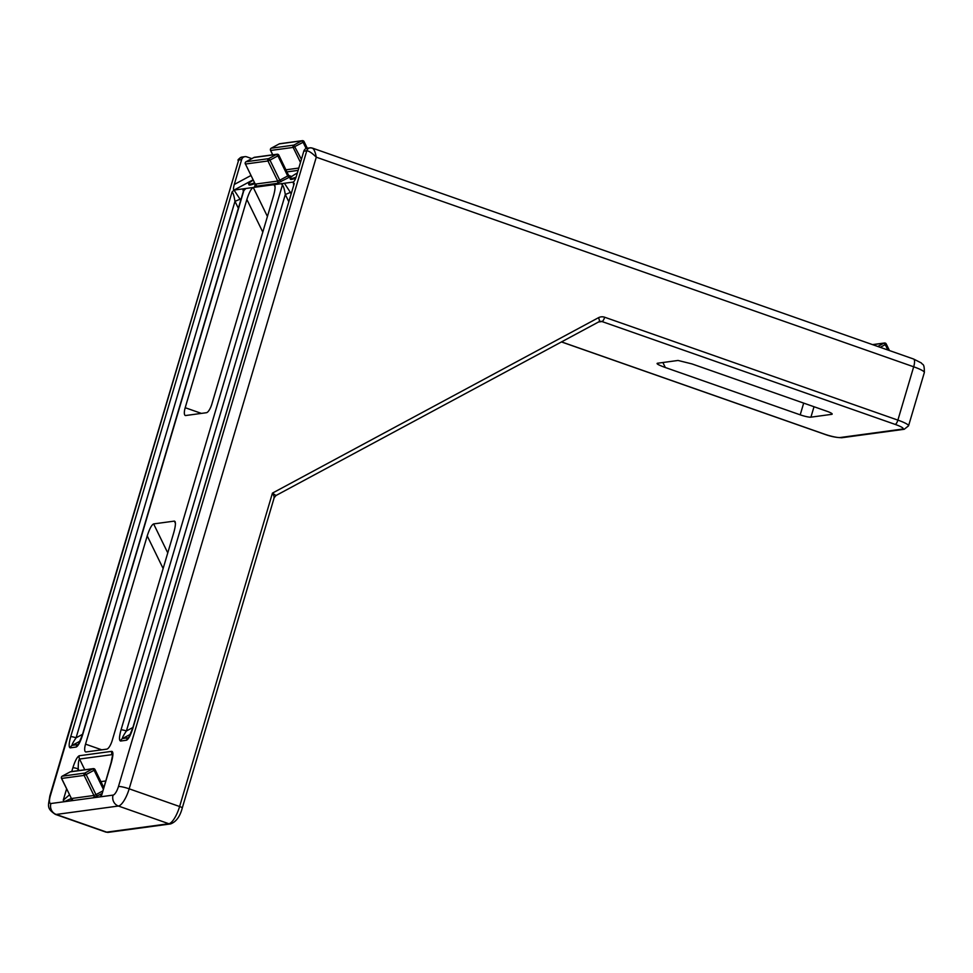 <?xml version="1.0" encoding="UTF-8"?>
<svg xmlns="http://www.w3.org/2000/svg" width="973" height="973" viewBox="0 0 973 973"><rect width="100%" height="100%" fill="white"/><g stroke="black" fill="none" stroke-linecap="round" stroke-linejoin="round"><path stroke-width="1.46" d="M281.343 183.678L284.42 183.265L290.392 192.399L285.308 194.527C284.335 188.774 283.362 185.661 282.377 185.174L281.343 183.678L245.938 188.47L243.493 190.927L82.279 735.174L78.375 744.467M297.361 172.951A17.307 1.982 -26 0 0 290.039 178.46A17.307 1.982 -26 0 0 291.195 178.618A17.307 1.982 -26 0 0 296.084 177.183M290.039 178.46L290.416 179.227A17.307 1.982 -26 0 0 291.572 179.397A17.307 1.982 -26 0 0 295.695 178.229M253.199 180.163A17.307 1.982 -26 0 0 248.602 184.067A17.307 1.982 -26 0 0 249.745 184.238A17.307 1.982 -26 0 0 254.512 182.839M248.602 184.067L248.966 184.846A17.307 1.982 -26 0 0 250.122 185.004A17.307 1.982 -26 0 0 254.89 183.617M814.012 406.726L810.923 417.162L831.647 414.352A8.648 1.289 16.5 0 0 832.183 414.097A8.648 1.289 16.5 0 0 826.855 411.238L691.973 363.914L678.047 360.46L657.322 363.27C656.228 363.756 658.903 365.167 665.325 367.514L800.207 414.839L803.686 403.102M810.923 417.162A8.648 1.289 16.5 0 1 800.207 414.839M71.284 798.468L64.279 801.716L99.684 796.923L100.985 795.95M253.053 179.847L234.031 190.088L240.063 199.21L234.98 201.35C234.007 195.597 233.034 192.472 232.048 191.985L234.092 190.076L245.938 188.47M284.42 183.265L293.177 182.073L294.223 183.569L132.62 728.363L128.704 737.643M311.871 148.018A4.33 4.062 82.3 0 0 310.083 147.835L311.871 148.018C313.756 148.395 315.216 151.447 316.286 157.188C312.151 153.102 308.976 150.961 306.775 150.766L303.819 151.168L296.437 176.064C295.306 179.579 294.247 181.574 293.238 182.073L293.639 184.736M251.825 158.623L246.741 156.848A4.33 4.062 82.3 0 0 241.645 159.584L234.274 184.481L250.937 175.517M275.091 186.913L273.997 184.675L274.775 185.186M273.997 184.675C275.566 185.174 275.408 188.908 273.522 195.877L211.846 404.111A8.648 2.7 109.3 0 1 206.446 412.71L185.721 415.52A8.648 2.7 109.3 0 1 185.296 415.483A8.648 2.7 109.3 0 1 185.198 407.711L201.387 413.391M262.795 232.109L246.874 199.477L185.198 407.711M246.874 199.477C249.137 192.459 251.277 188.458 253.272 187.473L267.417 216.48M234.031 190.088C233.252 189.832 233.325 187.971 234.274 184.481M241.645 159.584L238.689 159.986L50.365 795.732A8.648 2.7 -70.7 0 0 50.9 803.528L64.279 801.716L63.245 800.232L69.509 794.807M79.032 770.567L78.229 768.901C78.217 763.063 78.655 759.779 79.543 759.037A4.33 4.062 -97.7 0 1 79.263 755.741L111.834 751.338C113.403 751.825 113.233 755.559 111.36 762.528A4.33 0.645 16.5 0 0 111.08 762.662L101.727 795.014L99.684 796.923L113.075 795.111A8.648 2.7 -70.7 0 0 118.463 786.512L306.775 150.766A4.33 4.062 82.3 0 1 310.083 147.835L307.115 148.237A4.33 4.062 -97.7 0 0 303.819 151.168M163.136 568.536L147.227 535.904L85.539 744.138A8.648 2.7 109.3 0 0 85.636 751.91A8.648 2.7 109.3 0 0 86.074 751.947L106.799 749.137A8.648 2.7 109.3 0 0 112.187 740.538L173.863 532.304C175.748 525.335 175.906 521.601 174.349 521.102L153.625 523.912L167.77 552.907M147.227 535.904C149.489 528.886 151.618 524.885 153.625 523.912M175.444 523.352L174.349 521.102L175.128 521.613M244.941 156.653L241.985 157.054A4.33 4.062 -97.7 0 0 238.689 159.986L49.83 795.987C48.601 805.389 45.901 808.113 55.364 814.377L105.789 832.073A17.307 5.388 -70.7 0 0 106.653 832.146L168.828 823.73L118.402 806.033L56.227 814.45L106.653 832.146A4.33 4.062 -97.7 0 0 108.453 832.329L170.628 823.912A4.33 4.062 -97.7 0 1 168.828 823.73A17.307 5.388 -70.7 0 0 179.616 806.52L272.452 493.104L275.979 495.525L599.04 321.722A4.33 1.411 61.7 0 1 598.881 321.771M270.603 150.341L272.768 154.816M271.212 148.224L293.846 145.099L301.399 159.317M279.142 143.943L271.345 148.139A1.727 1.63 82.3 0 0 270.652 150.462L293.153 147.422L303.114 142.301L301.764 140.83L279.263 143.882A1.727 1.63 82.3 0 1 279.786 143.712A1.727 1.727 0 0 0 279.202 143.907L271.272 148.164A1.727 1.727 0 0 0 270.543 150.45L272.671 154.829M279.786 143.712L302.287 140.671A1.727 1.63 82.3 0 1 303.965 141.608L303.114 142.301L306.142 148.504M61.579 778.315L71.418 798.529L93.919 795.476L84.128 775.396L86.159 774.532L95.962 794.625L102.688 791M62.187 776.199L84.809 773.073L86.159 774.532L94.089 770.275L92.739 768.804L70.238 771.857L62.308 776.113A1.727 1.63 82.3 0 0 61.627 778.436L84.128 775.396A1.727 1.63 82.3 0 1 84.809 773.073L92.739 768.804A1.727 1.63 82.3 0 1 94.928 769.582L94.089 770.275L103.26 789.091M70.117 771.917L70.238 771.857A1.727 1.63 82.3 0 1 70.761 771.686A1.727 1.727 0 0 0 70.178 771.881L62.248 776.138A1.727 1.727 0 0 0 61.518 778.424L71.37 798.407M288.543 175.262L278.862 155.181A1.727 1.727 0 0 0 277.074 154.233L254.573 157.273A1.727 1.63 -97.7 0 0 254.05 157.444L246.133 161.713L268.633 158.66L276.551 154.403L277.901 155.862L269.971 160.131L268.633 158.66A1.727 1.63 -97.7 0 0 267.94 160.983L245.439 164.036L255.23 184.116L277.731 181.075L267.94 160.983L269.971 160.131L279.774 180.212L287.692 175.955L277.901 155.862L278.74 155.169A1.727 1.63 -97.7 0 0 276.551 154.403L253.929 157.517M254.573 157.273A1.727 1.727 0 0 0 253.989 157.468L246.06 161.737A1.727 1.727 0 0 0 245.33 164.011L245.439 164.036A1.727 1.63 -97.7 0 1 246.133 161.713L245.999 161.786M255.181 183.994L245.391 163.914M112.6 755.084L111.08 762.662M77.682 770.75L78.229 768.901A4.33 0.645 -163.5 0 0 72.866 767.746L71.734 771.553M877.792 346.473L883.922 343.177L885.272 344.637L880.261 347.337M872.72 344.685L883.922 343.177A1.727 1.63 -97.7 0 1 886.123 343.943L885.272 344.637L887.899 350.012M243.895 190.38L82.559 735.041C80.297 742.071 78.156 746.072 76.162 747.045A4.33 4.062 -97.7 0 1 78.156 744.54L72.233 745.342C71.674 744.977 72.951 742.46 76.076 737.814L82.535 734.335M76.162 747.045L70.238 747.848C68.669 747.349 68.828 743.615 70.713 736.646A4.33 0.645 16.5 0 1 76.076 737.814L234.98 201.35L238.361 208.283M294.223 183.569L132.887 728.23C130.625 735.247 128.497 739.249 126.49 740.234A4.33 4.062 -97.7 0 1 128.485 737.729L122.562 738.531C122.002 738.154 123.291 735.649 126.405 730.991L132.863 727.512M282.559 183.642A4.33 4.062 -97.7 0 1 282.377 185.174L121.041 729.835A4.33 0.645 16.5 0 1 126.405 730.991L285.308 194.527L288.689 201.46M273.839 498.067C274.556 497.641 274.094 495.987 272.452 493.104L598.48 317.709A8.648 8.125 82.3 0 1 604.671 317.234L897.884 420.117L913.683 366.797L316.286 157.188L129.178 788.823L179.616 806.52A4.33 0.645 16.5 0 1 182.279 807.955L274.167 497.762L275.979 495.525M561.543 341.9L824.131 434.031A12.977 1.934 -163.5 0 0 840.21 437.522L902.385 429.093A12.977 1.934 -163.5 0 0 895.184 424.41L601.983 321.54L598.517 322.002M895.184 424.41A4.33 1.35 109.3 0 0 897.884 420.117A17.307 2.578 16.5 0 1 908.551 425.833L924.35 372.513A17.307 2.578 -163.5 0 0 913.683 366.797A8.648 2.7 -70.7 0 0 913.586 359.025L921.395 362.99C922.55 365.301 924.411 362.54 924.35 372.513M72.428 799.453L70.737 800.84A1.727 1.63 -97.7 0 0 71.418 798.529L71.065 800.305L72.501 799.429M101.922 793.603L93.238 797.799A1.727 1.63 -97.7 0 0 93.919 795.476L95.962 794.625L97.3 796.084M298.127 170.384L287.011 171.893M256.252 185.04L254.549 186.439L277.05 183.386L289.042 177.414L290.732 176.028L289.747 176.162M70.713 736.646L232.048 191.985M63.245 800.232L66.614 788.872M79.263 755.741C77.256 756.726 75.128 760.728 72.866 767.746M111.36 762.528L101.727 795.014M126.49 740.234L120.567 741.037A4.33 4.062 -97.7 0 1 122.562 738.531L130.418 734.299M121.041 729.835C119.156 736.804 118.998 740.538 120.567 741.037M662.893 362.515L665.325 367.514M85.539 744.138L101.739 749.83M831.647 414.352L831.879 413.574M240.063 199.21L240.672 200.462M243.311 191.547L242.849 188.896M80.09 741.122L72.233 745.342A4.33 4.062 -97.7 0 0 70.238 747.848M290.392 192.399L291 193.651M118.463 786.512A8.648 1.289 16.5 0 1 129.178 788.823A17.307 5.388 109.3 0 1 118.402 806.033A8.648 8.125 82.3 0 1 113.075 795.111M50.9 803.528A8.648 8.125 82.3 0 0 56.227 814.45A17.307 5.388 109.3 0 1 55.364 814.377M285.989 169.801L298.808 168.061M300.475 162.442L293.153 147.422A1.727 1.63 82.3 0 1 293.846 145.099L301.764 140.83A1.727 1.63 82.3 0 1 302.287 140.671A1.727 1.727 0 0 1 304.075 141.62L307.286 148.212M111.834 751.338A4.33 4.062 -97.7 0 0 112.102 754.634L79.543 759.037L84.785 769.789M100.912 781.623L105.668 780.978M290.732 176.028A1.727 1.63 82.3 0 1 290.209 176.198L288.653 175.274L287.692 175.955L289.042 177.414M281.112 181.683L279.774 180.212L277.731 181.075A1.727 1.63 82.3 0 1 277.05 183.386M254.549 186.439A1.727 1.63 82.3 0 0 255.23 184.116L254.877 185.904L256.313 185.028M840.21 437.522A4.33 4.062 82.3 0 0 842.01 437.704L904.185 429.288A4.33 4.062 -97.7 0 1 902.385 429.093M599.149 321.637A4.33 4.062 -97.7 0 1 601.983 321.54A4.33 1.35 109.3 0 0 604.671 317.234M598.48 317.709A4.33 1.411 61.7 0 1 599.04 321.722L600.183 321.345M312.357 148.078L913.586 359.025M238.081 160.46C237.631 159.754 238.932 158.623 241.985 157.054M70.761 771.686L93.262 768.634A1.727 1.727 0 0 1 95.05 769.594L103.746 787.437M100.961 796.072L101.593 794.734M108.453 832.329L105.789 832.073M561.47 341.937L823.912 434.019C830.419 436.439 836.452 437.668 842.01 437.704M889.456 350.56L886.233 343.956A1.727 1.727 0 0 0 884.445 343.007L872.513 344.624M170.628 823.912C176.174 821.808 180.054 816.481 182.279 807.955M904.185 429.288L908.551 425.833"/></g></svg>
